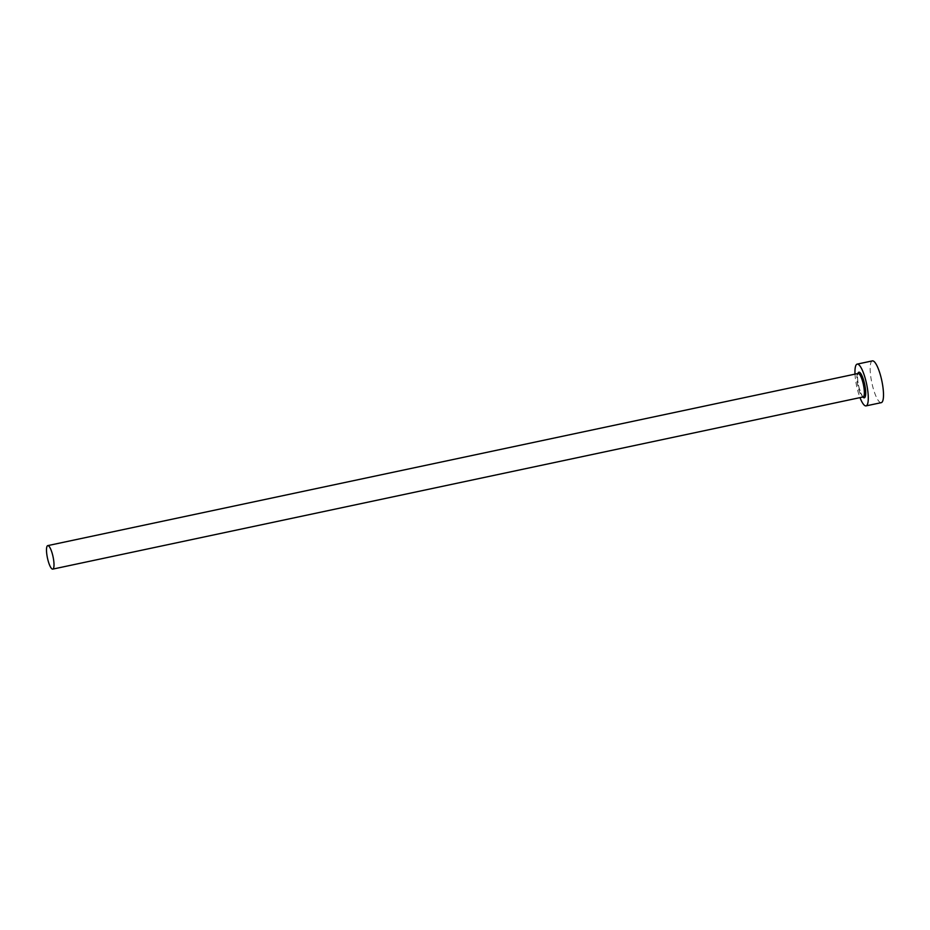 <?xml version="1.0" encoding="UTF-8"?>
<svg xmlns="http://www.w3.org/2000/svg" width="930" height="930" viewBox="0 0 930 930"><rect width="100%" height="100%" fill="white"/><g stroke="black" fill="none" stroke-linecap="round" stroke-linejoin="round"><path stroke-width="0.7" stroke-dasharray="4.65 3.49" d="M855.007 374.127A21.355 5.092 -102 0 0 857.518 389.821A21.355 5.092 -102 0 0 859.994 397.633M872.398 360.887A21.355 5.092 -102 0 0 872.735 386.589A21.355 5.092 -102 0 0 881.268 402.655M862.912 397.005A13.078 3.116 78 0 1 859.111 387.95A13.078 3.116 78 0 1 857.913 373.511M858.111 373.476A12.009 2.86 -102 0 0 858.297 387.926A12.009 2.86 -102 0 0 863.098 396.971M863.214 396.971C863.424 398.877 862.063 395.855 859.122 387.903C857.704 381.951 857.274 377.452 857.82 374.406L858.216 373.43"/><path stroke-width="1.4" d="M47.942 560.069A12.009 2.86 -102 0 0 52.743 569.114A12.009 2.86 -102 0 0 52.557 554.664A12.009 2.86 -102 0 0 47.756 545.619A12.009 2.86 -102 0 0 47.942 560.069M859.994 397.633A21.355 5.092 -102 0 0 866.051 405.887A21.355 5.092 -102 0 0 865.714 380.196A21.355 5.092 -102 0 0 857.181 364.118A21.355 5.092 -102 0 0 855.007 374.127M866.051 405.887L881.268 402.655A21.355 5.092 -102 0 0 880.931 376.964A21.355 5.092 -102 0 0 872.398 360.887L857.181 364.118M857.913 373.511A13.078 3.116 78 0 1 864.133 382.056A13.078 3.116 78 0 1 865.644 394.611A13.078 3.116 78 0 1 862.912 397.005M52.743 569.114L863.098 396.971A12.009 2.86 -102 0 0 862.912 382.509A12.009 2.86 -102 0 0 858.111 373.476L858.181 373.465M47.756 545.619L858.111 373.476"/></g></svg>
